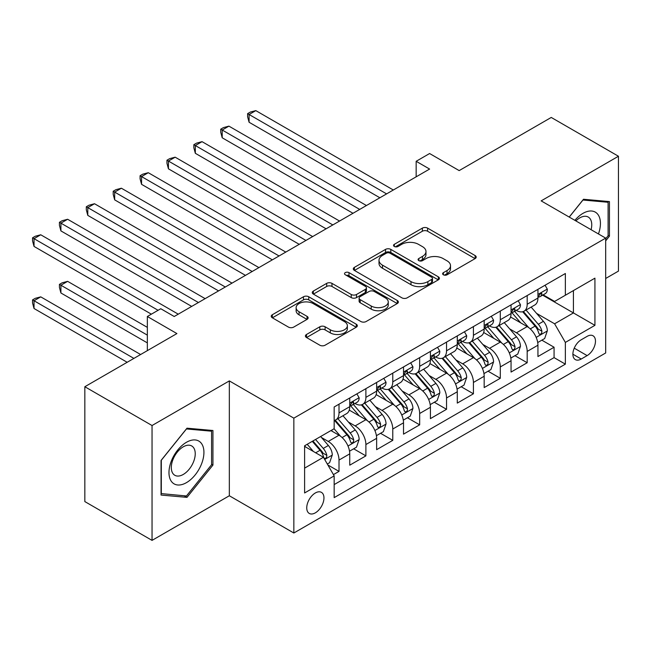 <?xml version="1.0" encoding="UTF-8"?>
<svg xmlns="http://www.w3.org/2000/svg" width="651" height="651" viewBox="0 0 651 651"><rect width="100%" height="100%" fill="white"/><g stroke="black" fill="none" stroke-linecap="round" stroke-linejoin="round"><path stroke-width="0.98" d="M443.388 274.795A2.612 1.505 0 0 0 447.082 274.795L475.116 258.61A3.735 2.156 0 0 0 476.207 257.08A3.735 2.156 0 0 0 475.116 255.558L427.617 228.135A3.735 2.156 0 0 0 422.344 228.135L394.311 244.32A2.612 1.505 0 0 0 393.546 245.386A2.612 1.505 0 0 0 394.311 246.46A2.612 1.505 0 0 0 398.005 246.46L401.626 244.361A11.938 6.892 0 0 1 418.52 244.361L422.475 246.648A11.938 6.892 0 0 1 425.974 251.522A11.938 6.892 0 0 1 422.475 256.396L418.845 258.496A2.612 1.505 0 0 0 418.08 259.562A2.612 1.505 0 0 0 418.845 260.628A2.612 1.505 0 0 0 422.54 260.628L426.169 258.528A11.938 6.892 0 0 1 443.054 258.528L447.017 260.815A11.938 6.892 0 0 1 450.516 265.689A11.938 6.892 0 0 1 447.017 270.564L443.388 272.663A2.612 1.505 0 0 0 442.623 273.729A2.612 1.505 0 0 0 443.388 274.795L443.388 272.663M315.353 512.833A12.166 7.023 120 0 0 323.303 502.108A12.166 7.023 120 0 0 321.431 492.359A12.166 7.023 120 0 0 315.353 492.962A12.166 7.023 120 0 0 307.402 503.687A12.166 7.023 120 0 0 309.266 513.436A12.166 7.023 120 0 0 315.353 512.833M306.507 334.476A3.735 2.156 0 0 0 305.417 335.997A3.735 2.156 0 0 0 306.507 337.519L319.828 345.209A3.735 2.156 0 0 0 325.109 345.209L356.243 327.233A3.735 2.156 0 0 0 357.334 325.712A3.735 2.156 0 0 0 356.243 324.19L308.745 296.766A3.735 2.156 0 0 0 303.472 296.766L272.338 314.742A3.735 2.156 0 0 0 271.239 316.264A3.735 2.156 0 0 0 272.338 317.794L288.434 327.087A3.735 2.156 0 0 0 293.707 327.087L307.036 319.389A3.735 2.156 0 0 0 308.126 317.867A3.735 2.156 0 0 0 307.036 316.345L299.053 311.739A9.985 5.761 0 0 1 296.132 307.663A9.985 5.761 0 0 1 302.292 302.333A9.985 5.761 0 0 1 313.172 303.586L344.436 321.635A9.985 5.761 0 0 1 347.357 325.712A9.985 5.761 0 0 1 341.197 331.034A9.985 5.761 0 0 1 330.317 329.788L325.109 326.778A3.735 2.156 0 0 0 319.828 326.778L306.507 334.476L306.507 337.519M605.682 278.473L618.45 271.101L618.45 156.248L551.242 117.449L459.175 170.603L429.603 153.53L416.16 161.293L429.603 169.057L174.216 316.5L160.781 308.737L147.338 316.5L147.338 350.645M152.041 425.526L152.041 540.379L229.331 495.761L229.331 380.908L152.041 425.526L84.833 386.727L176.909 333.572L147.338 316.5M229.331 380.908L293.845 418.154L605.682 238.12L605.682 352.972L293.845 533.006L293.845 418.154M618.45 156.248L541.16 200.874L605.682 238.12M401.895 297.832A3.735 2.156 0 0 0 407.168 297.832L438.31 279.857A3.735 2.156 0 0 0 439.401 278.335A3.735 2.156 0 0 0 438.31 276.813L390.812 249.39A3.735 2.156 0 0 0 385.53 249.39L354.396 267.366A3.735 2.156 0 0 0 353.306 268.887A3.735 2.156 0 0 0 354.396 270.409L401.895 297.832M346.34 275.357A2.612 1.505 0 0 1 348.985 275.723L348.985 272.623L397.273 300.502A3.735 2.156 0 0 1 398.371 302.023A3.735 2.156 0 0 1 397.273 303.545L366.139 321.521A3.735 2.156 0 0 1 360.866 321.521L313.367 294.106L313.367 291.054A3.735 2.156 0 0 0 312.277 292.576A3.735 2.156 0 0 0 313.367 294.106M313.367 291.054L326.688 283.364A3.735 2.156 0 0 1 331.969 283.364L351.231 294.48A3.735 2.156 0 0 0 356.512 294.48L365.349 289.378A3.735 2.156 0 0 0 366.44 287.856A3.735 2.156 0 0 0 365.349 286.334L345.29 274.755A2.612 1.505 0 0 1 344.525 273.689A2.612 1.505 0 0 1 346.145 272.297A2.612 1.505 0 0 1 348.985 272.623M152.041 540.379L84.833 501.579L84.833 386.727M333.434 474.612L339.008 471.389L327.852 464.952M321.504 437.537L328.259 441.435A15.209 8.78 60 0 1 339.008 460.062L349.758 453.853L349.758 465.18L365.895 455.871L353.656 448.808M348.391 422.019L355.137 425.917A15.209 8.78 60 0 1 365.895 444.543L376.644 438.335L376.644 449.662L392.773 440.353L380.542 433.289M375.269 406.501L382.023 410.399A15.209 8.78 60 0 1 392.773 429.017L403.522 422.816L403.522 434.144L419.659 424.834L407.42 417.771M402.155 390.982L408.901 394.872A15.209 8.78 60 0 1 419.659 413.499L430.409 407.29L430.409 418.626L446.537 409.308L434.307 402.245M429.033 375.456L435.788 379.354A15.209 8.78 60 0 1 446.537 397.981L457.287 391.772L457.287 403.099L473.423 393.79L461.185 386.727M455.92 359.938L462.666 363.836A15.209 8.78 60 0 1 473.423 382.462L484.173 376.254L484.173 387.581L500.302 378.272L488.071 371.208M482.798 344.42L489.552 348.318A15.209 8.78 60 0 1 500.302 366.936L511.051 360.735L511.051 372.063L527.188 362.745L527.188 351.418A15.209 8.78 -120 0 0 516.43 332.791L509.684 328.901M514.949 355.69L527.188 362.745M349.758 453.853A15.209 8.78 -120 0 0 339.008 435.226L330.944 430.571M376.644 438.335A15.209 8.78 -120 0 0 365.895 419.708L349.27 410.114M403.522 422.816A15.209 8.78 -120 0 0 392.773 404.19L376.148 394.587M430.409 407.29A15.209 8.78 -120 0 0 419.659 388.671L403.034 379.069M457.287 391.772A15.209 8.78 -120 0 0 446.537 373.145L429.912 363.551M484.173 376.254A15.209 8.78 -120 0 0 473.423 357.627L456.799 348.033M511.051 360.735A15.209 8.78 -120 0 0 500.302 342.109L483.677 332.506M587.129 336.364L581.221 339.781A11.783 6.803 120 0 0 573.523 350.165A11.783 6.803 120 0 0 575.329 359.604A11.783 6.803 120 0 0 581.221 359.026L587.129 355.609A11.783 6.803 120 0 0 594.835 345.225A11.783 6.803 120 0 0 593.028 335.778A11.783 6.803 120 0 0 587.129 336.364M304.603 468.134L323.417 457.271L334.166 475.889L334.166 497.624L565.361 364.145L565.361 342.418L554.603 323.791L536.562 313.375M334.166 475.889L304.603 492.962L304.603 445.78L334.166 428.708L334.166 406.981L565.361 273.51L565.361 295.237L594.924 278.164L594.924 325.345L565.361 342.418M354.998 403.49L355.137 403.563A15.209 8.78 60 0 0 362.737 404.32L373.495 398.111A15.209 8.78 -120 0 0 376.644 391.153L376.644 382.462M381.877 387.963L382.023 388.045A15.209 8.78 60 0 0 389.623 388.802L400.373 382.593A15.209 8.78 -120 0 0 403.522 375.627L403.522 366.936M408.763 372.445L408.901 372.527A15.209 8.78 60 0 0 416.51 373.283L427.259 367.074A15.209 8.78 -120 0 0 430.409 360.109L430.409 351.418M435.641 356.927L435.788 357.008A15.209 8.78 60 0 0 443.388 357.757L454.138 351.548A15.209 8.78 -120 0 0 457.287 344.591L457.287 335.9M462.527 341.401L462.666 341.482A15.209 8.78 60 0 0 470.274 342.239L481.024 336.03A15.209 8.78 -120 0 0 484.173 329.072L484.173 320.382M489.406 325.882L489.552 325.964A15.209 8.78 60 0 0 497.152 326.721L507.902 320.512A15.209 8.78 -120 0 0 511.051 313.546L511.051 304.855M334.166 484.588L554.066 357.627L554.066 347.227L537.938 356.545L537.938 345.209A15.209 8.78 -120 0 0 527.188 326.59L510.563 316.988M516.292 310.364L516.43 310.446A15.209 8.78 -120 0 0 524.039 311.194A15.209 8.78 -120 0 0 527.188 304.237L527.188 295.546M524.039 311.194L534.788 304.993A15.209 8.78 -120 0 0 537.938 298.028L537.938 289.337M339.008 404.19L339.008 412.88A15.209 8.78 60 0 1 335.859 419.838A15.209 8.78 60 0 1 334.166 420.456M335.859 419.838L346.609 413.629A15.209 8.78 -120 0 0 349.758 406.672L349.758 397.981M365.895 388.663L365.895 397.362A15.209 8.78 60 0 1 362.737 404.32M392.773 373.145L392.773 381.836A15.209 8.78 60 0 1 389.623 388.802M419.659 357.627L419.659 366.318A15.209 8.78 60 0 1 416.51 373.283M446.537 342.109L446.537 350.799A15.209 8.78 60 0 1 443.388 357.757M473.423 326.582L473.423 335.281A15.209 8.78 60 0 1 470.274 342.239M500.302 311.064L500.302 319.755A15.209 8.78 60 0 1 497.152 326.721M500.302 366.936L500.302 378.272M473.423 382.462L473.423 393.79M446.537 397.981L446.537 409.308M419.659 413.499L419.659 424.834M392.773 429.017L392.773 440.353M365.895 444.543L365.895 455.871M339.008 460.062L339.008 471.389M323.417 457.271L304.603 446.407M554.603 323.791L573.425 312.928L573.425 290.582L594.924 278.164M542.633 295.155L594.924 325.345M543.17 294.846L554.603 301.446L565.361 295.237M229.331 495.761L293.845 533.006M416.16 161.293L416.16 176.812M541.835 340.164L554.066 347.227M554.066 357.627L565.361 364.145M605.682 240.854L609.442 236.167L609.442 201.582L583.499 199.263L569.202 217.06M161.049 495.053L186.992 497.364L212.934 465.091L212.934 430.506L186.992 428.187L161.049 460.46L161.049 495.053M608.099 235.393L609.442 236.167M211.583 464.318L212.934 465.091M184.249 495.785L186.992 497.364M444.43 275.161L447.017 273.672A11.938 6.892 0 0 0 450.516 268.798L450.516 265.689M425.974 251.522L425.974 254.622A11.938 6.892 0 0 1 422.475 259.505L419.895 260.994M475.067 258.634L427.617 231.243A3.735 2.156 0 0 0 422.344 231.243L395.352 246.827M438.261 279.889L390.812 252.49A3.735 2.156 0 0 0 385.53 252.49L354.445 270.442M431.711 279.401A2.612 1.505 0 0 0 432.476 278.335A2.612 1.505 0 0 0 431.711 277.269L390.022 253.198A2.612 1.505 0 0 0 386.328 253.198L382.503 255.404A11.938 6.892 0 0 0 379.004 260.278A11.938 6.892 0 0 0 382.503 265.16L411.001 281.606A11.938 6.892 0 0 0 427.886 281.606L431.711 279.401L431.711 282.501A2.612 1.505 0 0 0 432.476 281.435L432.476 278.335M379.004 260.278L379.004 263.386A11.938 6.892 0 0 0 382.503 268.261L382.503 265.16M431.711 282.501L427.886 284.715A11.938 6.892 0 0 1 411.001 284.715L382.503 268.261M313.416 294.13L326.688 286.464L326.688 283.364M366.44 287.856L366.44 290.956A3.735 2.156 0 0 1 365.349 292.486L356.512 297.588A3.735 2.156 0 0 1 351.231 297.588L331.969 286.464A3.735 2.156 0 0 0 326.688 286.464M348.985 275.723L397.224 303.578M371.216 306.019A9.985 5.761 0 0 0 382.096 307.272A9.985 5.761 0 0 0 388.256 301.95A9.985 5.761 0 0 0 385.335 297.873L374.317 291.51A3.735 2.156 0 0 0 369.044 291.51L360.206 296.612A3.735 2.156 0 0 0 359.108 298.142A3.735 2.156 0 0 0 360.206 299.663L371.216 306.019L371.216 309.127A9.985 5.761 0 0 0 382.096 310.372A9.985 5.761 0 0 0 388.256 305.05L388.256 301.95M359.108 298.142L359.108 301.242A3.735 2.156 0 0 0 360.206 302.764L360.206 299.663M371.216 309.127L360.206 302.764M347.357 325.712L347.357 328.82A9.985 5.761 0 0 1 341.197 334.142A9.985 5.761 0 0 1 330.317 332.889L325.109 329.886A3.735 2.156 0 0 0 319.828 329.886L306.556 337.552M296.132 307.663L296.132 310.763A9.985 5.761 0 0 0 299.053 314.84L299.053 311.739M306.987 319.421L299.053 314.84M356.195 327.266L308.745 299.875A3.735 2.156 0 0 0 303.472 299.875L272.387 317.818M537.71 342.548L544.659 338.536L547.345 330.773A10.074 5.818 -120 0 0 543.422 321.317L531.143 307.093M528.677 327.567L514.64 311.316M520.686 322.839L512.54 313.408A24.144 13.94 -120 0 0 511.792 312.561M249.089 184.339L326.102 228.81L195.324 153.302L195.324 145.539L202.046 141.658L339.545 221.047M522.663 311.748L535.089 326.127A10.074 5.818 60 0 1 538.678 333.068L539.41 334.264L540.778 334.069L541.689 332.962L541.909 331.204A10.074 5.818 -120 0 0 538.312 324.263L526.032 310.047M523.396 311.512L536.741 326.965A5.135 2.962 60 0 1 538.035 328.975L541.909 331.204M545.058 285.228L547.345 289.182A10.074 5.818 60 0 1 545.261 293.642L540.151 296.587A10.074 5.818 -120 0 0 541.909 294.268L541.697 293.373L540.436 293.625L538.678 296.132A10.074 5.818 60 0 1 537.938 297.564M386.588 193.884L249.089 114.503L255.81 110.621L393.31 190.002M538.271 297.059L538.312 297.059A10.074 5.818 -120 0 0 540.151 296.587M379.867 197.766L249.089 122.258L249.089 114.503L247.608 113.648L250.293 112.094L255.81 110.621M249.089 122.258L247.608 116.749L247.608 113.648M598.448 233.945A24.714 14.265 120 0 0 582.962 213.365A24.714 14.265 120 0 0 574.874 220.331M591.092 229.697A16.918 9.765 120 0 0 588.244 217.052A16.918 9.765 120 0 0 579.781 217.89A16.918 9.765 120 0 0 575.875 220.909M569.251 217.084L582.962 200.028L608.099 202.274L608.099 235.784L605.682 238.795M606.431 201.314L608.099 202.274M201.582 463.821A24.714 14.265 120 0 0 195.186 439.946A24.714 14.265 120 0 0 171.319 461.111A24.714 14.265 120 0 0 177.715 484.987A24.714 14.265 120 0 0 201.582 463.821M193.632 461.559A16.918 9.765 120 0 0 191.728 445.976A16.918 9.765 120 0 0 172.906 459.704A16.918 9.765 120 0 0 174.81 475.279A16.918 9.765 120 0 0 193.632 461.559M161.318 493.735L161.318 460.224L186.455 428.952L211.583 431.198L211.583 464.708L186.455 495.981L161.049 493.58M209.923 430.238L211.583 431.198M510.832 358.066L517.773 354.054L520.466 346.299A10.074 5.818 -120 0 0 516.536 336.836L504.256 322.619M501.799 343.093L487.762 326.835M493.808 338.357L485.662 328.926A24.144 13.94 -120 0 0 484.914 328.088M222.203 199.865L299.224 244.328L168.438 168.821L168.438 161.057L175.16 157.184L312.667 236.565M495.785 327.266L508.203 341.645A10.074 5.818 60 0 1 511.8 348.586L512.532 349.782L513.891 349.595L514.803 348.48L515.022 346.723A10.074 5.818 -120 0 0 511.434 339.789L499.146 325.565M496.51 327.03L509.863 342.483A5.135 2.962 60 0 1 511.157 344.493L515.022 346.723M483.945 373.593L490.895 369.581L493.58 361.818A10.074 5.818 -120 0 0 489.658 352.354L477.378 338.138M474.913 358.611L460.875 342.361M466.922 353.875L458.776 344.444A24.144 13.94 -120 0 0 458.027 343.606M195.324 215.383L272.338 259.847L141.56 184.339L141.56 176.584L148.282 172.702L285.781 252.092M468.899 342.784L481.325 357.171A10.074 5.818 60 0 1 484.914 364.112L485.646 365.301L487.013 365.113L487.925 364.007L488.144 362.249A10.074 5.818 -120 0 0 484.547 355.308L472.268 341.083M469.631 342.548L482.977 358.009A5.135 2.962 60 0 1 484.271 360.011L488.144 362.249M457.067 389.111L464.008 385.099L466.702 377.336A10.074 5.818 -120 0 0 462.771 367.88L450.492 353.656M448.034 374.13L433.997 357.879M440.043 369.402L431.898 359.962A24.144 13.94 -120 0 0 431.149 359.124M168.438 230.902L245.46 275.365L114.674 199.865L114.674 192.102L121.395 188.22L258.903 267.61M442.021 358.302L454.439 372.689A10.074 5.818 60 0 1 458.035 379.631L458.768 380.827L460.127 380.632L461.038 379.525L461.258 377.767A10.074 5.818 -120 0 0 457.669 370.826L445.382 356.61M442.745 358.074L456.099 373.528A5.135 2.962 60 0 1 457.393 375.537L461.258 377.767M430.181 404.629L437.13 400.617L439.816 392.854A10.074 5.818 -120 0 0 435.893 383.398L423.614 369.174M421.148 389.648L407.111 373.397M413.157 384.92L405.012 375.489A24.144 13.94 -120 0 0 404.263 374.642M141.56 246.428L218.573 290.891L87.795 215.383L87.795 207.62L94.517 203.739L232.016 283.128M415.135 373.829L427.561 388.208A10.074 5.818 60 0 1 431.149 395.149L431.882 396.345L433.249 396.15L434.16 395.043L434.38 393.285A10.074 5.818 -120 0 0 430.783 386.344L418.503 372.128M415.867 373.593L429.212 389.046A5.135 2.962 60 0 1 430.506 391.056L434.38 393.285M518.18 300.746L520.466 304.701A10.074 5.818 60 0 1 518.375 309.16L513.273 312.106A10.074 5.818 -120 0 0 515.022 309.786L514.811 308.891L513.549 309.144L511.8 311.65A10.074 5.818 60 0 1 511.051 313.082M359.71 209.41L222.203 130.021L228.924 126.139L366.432 205.529M511.393 312.578L511.434 312.578A10.074 5.818 -120 0 0 513.273 312.106M352.988 213.284L222.203 137.784L222.203 130.021L220.73 129.167L223.415 127.612L228.924 126.139M222.203 137.784L220.73 132.267L220.73 129.167M491.293 316.264L493.58 320.219A10.074 5.818 60 0 1 491.497 324.678L486.387 327.632A10.074 5.818 -120 0 0 488.144 325.305L487.933 324.418L486.671 324.662L484.914 327.168A10.074 5.818 60 0 1 484.173 328.6M332.824 224.929L193.843 144.685L196.529 143.139L202.046 141.658M484.507 328.104L484.547 328.104A10.074 5.818 -120 0 0 486.387 327.632M195.324 153.302L193.843 147.793L193.843 144.685M464.415 331.782L466.702 335.745A10.074 5.818 60 0 1 464.611 340.196L459.508 343.15A10.074 5.818 -120 0 0 461.258 340.831L461.046 339.936L459.785 340.188L458.035 342.695A10.074 5.818 60 0 1 457.287 344.127M305.946 240.447L166.965 160.211L169.651 158.657L175.16 157.184M457.629 343.622L457.669 343.622A10.074 5.818 -120 0 0 459.508 343.15M168.438 168.821L166.965 163.311L166.965 160.211M437.529 347.308L439.816 351.263A10.074 5.818 60 0 1 437.732 355.723L432.622 358.668A10.074 5.818 -120 0 0 434.38 356.349L434.168 355.454L432.907 355.706L431.149 358.213A10.074 5.818 60 0 1 430.409 359.645M279.059 255.965L140.079 175.729L142.764 174.175L148.282 172.702M430.742 359.14L430.783 359.14A10.074 5.818 -120 0 0 432.622 358.668M141.56 184.339L140.079 178.83L140.079 175.729M403.303 420.147L410.244 416.135L412.937 408.38A10.074 5.818 -120 0 0 409.007 398.917L396.728 384.7M394.27 405.174L380.233 388.916M386.279 400.438L378.133 391.007A24.144 13.94 -120 0 0 377.385 390.169M114.674 261.946L191.695 306.409L60.909 230.902L60.909 223.147L67.631 219.265L205.13 298.646M388.256 389.347L400.674 403.734A10.074 5.818 60 0 1 404.271 410.667L405.003 411.863L406.362 411.676L407.274 410.569L407.493 408.812A10.074 5.818 -120 0 0 403.905 401.87L391.617 387.646M388.981 389.111L402.334 404.564A5.135 2.962 60 0 1 403.628 406.574L407.493 408.812M410.651 362.827L412.937 366.782A10.074 5.818 60 0 1 410.846 371.241L405.744 374.187A10.074 5.818 -120 0 0 407.493 371.867L407.282 370.972L406.021 371.225L404.271 373.731A10.074 5.818 60 0 1 403.522 375.163M252.181 271.491L113.201 191.248L115.886 189.693L121.395 188.22M403.864 374.659L403.905 374.659A10.074 5.818 -120 0 0 405.744 374.187M114.674 199.865L113.201 194.356L113.201 191.248M376.416 435.674L383.366 431.662L386.051 423.899A10.074 5.818 -120 0 0 382.129 414.443L369.849 400.219M367.384 420.692L353.347 404.442M359.393 415.956L351.247 406.525A24.144 13.94 -120 0 0 350.498 405.687M87.795 277.464L151.366 314.173L34.031 246.42L34.031 238.665L40.753 234.783L178.252 314.173M361.37 404.865L373.796 419.252A10.074 5.818 60 0 1 377.385 426.193L378.117 427.382L379.484 427.194L380.396 426.088L380.615 424.33A10.074 5.818 -120 0 0 377.019 417.389L364.739 403.164M362.102 404.629L375.448 420.09A5.135 2.962 60 0 1 376.742 422.092L380.615 424.33M383.764 378.345L386.051 382.3A10.074 5.818 60 0 1 383.968 386.759L378.858 389.713A10.074 5.818 -120 0 0 380.615 387.386L380.404 386.499L379.142 386.743L377.385 389.249A10.074 5.818 60 0 1 376.644 390.681M225.295 287.01L86.314 206.766L89 205.22L94.517 203.739M376.978 390.185L377.019 390.185A10.074 5.818 -120 0 0 378.858 389.713M87.795 215.383L86.314 209.874L86.314 206.766M349.538 451.192L356.479 447.18L359.165 439.417A10.074 5.818 -120 0 0 355.243 429.961L342.963 415.737M340.506 436.211L334.069 428.765M332.515 431.483L331.465 430.27M147.338 327.363L67.631 281.346L60.909 285.228L60.909 292.983L147.338 342.882M334.492 420.383L346.91 434.77A10.074 5.818 60 0 1 350.507 441.712L351.239 442.908L352.598 442.713L353.509 441.606L353.729 439.848A10.074 5.818 -120 0 0 350.14 432.907L337.853 418.691M335.216 420.155L348.57 435.609A5.135 2.962 60 0 1 349.864 437.618L353.729 439.848M60.909 292.983L59.436 287.473L59.436 284.373L147.338 335.127M59.436 284.373L62.122 282.819L67.631 281.346M356.886 393.863L359.165 397.826A10.074 5.818 60 0 1 357.082 402.277L351.979 405.231A10.074 5.818 -120 0 0 353.729 402.912L353.517 402.017L352.256 402.269L350.507 404.776A10.074 5.818 60 0 1 349.758 406.208M198.417 302.528L59.436 222.292L62.122 220.738L67.631 219.265M350.1 405.703L350.14 405.703A10.074 5.818 -120 0 0 351.979 405.231M60.909 230.902L59.436 225.392L59.436 222.292M327.315 464.017L329.601 462.698L332.287 454.943A10.074 5.818 -120 0 0 328.364 445.479L320.634 436.528M313.416 451.493L307.191 444.283M305.628 447.001L304.603 445.805M140.616 354.526L40.753 296.864L34.031 300.746L34.031 308.509L127.173 362.281M312.301 441.337L320.032 450.289A10.074 5.818 60 0 1 323.62 457.23L324.353 458.426L325.72 458.231L326.631 457.124L326.851 455.366A10.074 5.818 -120 0 0 323.254 448.425L315.523 439.474M312.919 440.979L321.684 451.127A5.135 2.962 60 0 1 322.977 453.137L326.851 455.366M34.031 308.509L32.55 303L32.55 299.891L133.894 358.4M32.55 299.891L35.235 298.337L40.753 296.864M158.087 310.291L32.55 237.81L35.235 236.256L40.753 234.783M34.031 246.42L32.55 240.911L32.55 237.81M328.259 441.435L339.008 435.226M355.137 425.917L365.895 419.708M382.023 410.399L392.773 404.19M408.901 394.872L419.659 388.671M435.788 379.354L446.537 373.145M462.666 363.836L473.423 357.627M489.552 348.318L500.302 342.109M516.43 332.791L527.188 326.59M527.188 304.237L537.938 298.028M339.008 412.88L349.758 406.672M365.895 397.362L376.644 391.153M392.773 381.836L403.522 375.627M419.659 366.318L430.409 360.109M446.537 350.799L457.287 344.591M473.423 335.281L484.173 329.072M500.302 319.755L511.051 313.546M527.188 351.418L537.938 345.209M574.239 348.171L587.129 355.609M572.888 354.217L581.221 359.026M447.017 273.672L447.017 270.564M418.845 260.628L418.845 258.496M422.475 259.505L422.475 256.396M394.311 246.46L394.311 244.32M422.344 231.243L422.344 228.135M427.617 231.243L427.617 228.135M475.116 258.61L475.116 255.558M354.396 270.409L354.396 267.366M385.53 252.49L385.53 249.39M390.812 252.49L390.812 249.39M438.31 279.857L438.31 276.813M411.001 284.715L411.001 281.606M427.886 284.715L427.886 281.606M331.969 286.464L331.969 283.364M351.231 297.588L351.231 294.48M356.512 297.588L356.512 294.48M365.349 292.486L365.349 289.378M397.273 303.545L397.273 300.502M319.828 329.886L319.828 326.778M325.109 329.886L325.109 326.778M330.317 332.889L330.317 329.788M307.036 319.389L307.036 316.345M272.338 317.794L272.338 314.742M303.472 299.875L303.472 296.766M308.745 299.875L308.745 296.766M356.243 327.233L356.243 324.19M536.172 337.381L547.279 330.968M538.312 324.263L543.422 321.317M530.28 328.901L535.089 326.127M547.279 289.068L537.938 294.455M540.607 293.52L541.909 294.268M509.294 352.899L520.393 346.495M511.434 339.789L516.536 336.836M503.402 344.42L508.203 341.645M482.407 368.425L493.515 362.013M484.547 355.308L489.658 352.354M476.516 359.946L481.325 357.171M455.529 383.944L466.629 377.531M457.669 370.826L462.771 367.88M449.638 375.464L454.439 372.689M428.643 399.462L439.75 393.049M430.783 386.344L435.893 383.398M422.751 390.982L427.561 388.208M520.393 304.587L511.051 309.982M513.72 309.038L515.022 309.786M493.515 320.105L484.173 325.5M486.842 324.556L488.144 325.305M466.629 335.623L457.287 341.018M459.956 340.074L461.258 340.831M439.75 351.149L430.409 356.536M433.078 355.601L434.38 356.349M401.765 414.98L412.864 408.576M403.905 401.87L409.007 398.917M395.873 406.501L400.674 403.734M412.864 366.668L403.522 372.063M406.191 371.119L407.493 371.867M374.878 430.506L385.986 424.094M377.019 417.389L382.129 414.443M368.987 422.027L373.796 419.252M385.986 382.186L376.644 387.581M379.313 386.637L380.615 387.386M348 446.025L359.1 439.612M350.14 432.907L355.243 429.961M342.109 437.545L346.91 434.77M359.1 397.704L349.758 403.099M352.427 402.155L353.729 402.912M324.694 459.476L332.222 455.13M323.254 448.425L328.364 445.479M315.678 452.803L320.032 450.289"/></g></svg>
